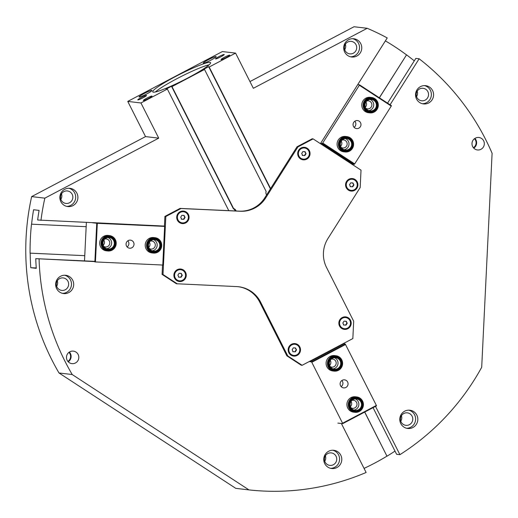 <?xml version="1.0" encoding="UTF-8"?>
<svg xmlns="http://www.w3.org/2000/svg" width="518" height="518" viewBox="0 0 518 518"><rect width="100%" height="100%" fill="white"/><g stroke="black" fill="none" stroke-linecap="round" stroke-linejoin="round"><path stroke-width="0.78" d="M72.993 205.601A9.188 9.02 -83.3 0 1 59.92 196.4A9.188 9.02 -83.3 0 1 77.758 195.791A9.188 9.02 -83.3 0 1 72.993 205.601M66.712 206.378A9.188 9.02 96.7 0 0 68.842 188.267M69.496 202.771A6.287 6.171 96.7 0 0 67.411 190.948A6.287 6.171 96.7 0 0 60.6 198.329A6.287 6.171 96.7 0 0 69.496 202.771M68.797 292.579A9.188 9.02 -83.3 0 1 55.717 283.372A9.188 9.02 -83.3 0 1 73.556 282.77A9.188 9.02 -83.3 0 1 68.797 292.579M62.51 293.356A9.188 9.02 96.7 0 0 64.64 275.246M65.294 289.75A6.287 6.171 96.7 0 0 63.209 277.926A6.287 6.171 96.7 0 0 56.404 285.308A6.287 6.171 96.7 0 0 65.294 289.75M336.888 467.56A9.188 9.02 -83.3 0 1 323.815 458.352A9.188 9.02 -83.3 0 1 341.647 457.744A9.188 9.02 -83.3 0 1 336.888 467.56M330.607 468.33A9.188 9.02 96.7 0 0 332.737 450.22M333.391 464.724A6.287 6.171 96.7 0 0 331.306 452.907A6.287 6.171 96.7 0 0 324.495 460.282A6.287 6.171 96.7 0 0 333.391 464.724M412.924 427.499A9.188 9.02 -83.3 0 1 399.844 418.291A9.188 9.02 -83.3 0 1 417.683 417.683A9.188 9.02 -83.3 0 1 412.924 427.499M406.636 428.269A9.188 9.02 96.7 0 0 408.767 410.159M409.421 424.663A6.287 6.171 96.7 0 0 407.336 412.84A6.287 6.171 96.7 0 0 400.531 420.221A6.287 6.171 96.7 0 0 409.421 424.663M428.69 102.953A9.188 9.02 -83.3 0 1 415.611 93.745A9.188 9.02 -83.3 0 1 433.449 93.136A9.188 9.02 -83.3 0 1 428.69 102.953M422.403 103.723A9.188 9.02 96.7 0 0 424.533 85.612M425.187 100.116A6.287 6.171 96.7 0 0 423.102 88.293A6.287 6.171 96.7 0 0 416.297 95.675A6.287 6.171 96.7 0 0 425.187 100.116M356.857 56.035A9.188 9.02 -83.3 0 1 343.777 46.827A9.188 9.02 -83.3 0 1 361.616 46.225A9.188 9.02 -83.3 0 1 356.857 56.035M350.569 56.812A9.188 9.02 96.7 0 0 352.7 38.701M353.354 53.205A6.287 6.171 96.7 0 0 351.269 41.382A6.287 6.171 96.7 0 0 344.457 48.763A6.287 6.171 96.7 0 0 353.354 53.205M416.55 96.652A6.287 6.171 96.7 0 0 417.197 91.136M56.656 286.279A6.287 6.171 96.7 0 0 57.304 280.762M324.747 461.26A6.287 6.171 96.7 0 0 325.395 455.743M400.783 421.192A6.287 6.171 96.7 0 0 401.431 415.682M60.852 199.3A6.287 6.171 96.7 0 0 61.506 193.784M344.716 49.734A6.287 6.171 96.7 0 0 345.364 44.218M320.422 143.661L387.231 37.944A240.805 236.383 96.7 0 0 367.217 28.296L253.347 88.3L235.573 53.108L209.168 67.016L270.597 188.617M86.163 226.696L31.585 224.184A240.805 236.383 -83.3 0 1 33.579 209.751L39.083 210.399A240.805 236.383 96.7 0 0 37.652 220.014L164.433 226.081M343.693 343.395L343.952 343.9M375.511 406.371L399.909 454.668A240.805 236.383 96.7 0 0 481.701 367.281L492.1 153.283A240.805 236.383 96.7 0 0 419.146 58.774L390.073 104.778M352.628 164.025L352.337 164.491M480.976 149.294A6.287 6.171 -83.3 0 1 472.034 142.994A6.287 6.171 -83.3 0 1 484.233 142.579A6.287 6.171 -83.3 0 1 480.976 149.294M94.885 261.603L35.774 258.65L94.891 261.37M373.057 407.666L396.607 454.286L399.909 454.668M36.234 267.955L30.769 267.702A240.805 236.383 -83.3 0 1 30.18 253.16L30.089 253.147A240.805 236.383 -83.3 0 1 31.494 224.171L31.585 224.184M35.774 258.65A240.805 236.383 96.7 0 0 36.266 268.35L30.769 267.702M30.18 253.16L84.758 255.672L30.089 253.147M364.75 412.043L386.946 456.151A240.805 236.383 -83.3 0 1 364.05 468.389M395.007 451.107A240.805 236.383 -83.3 0 1 387.037 456.164M364.685 412.082L386.946 456.151M379.325 97.76L406.546 54.85L379.39 97.805M385.379 40.877A240.805 236.383 -83.3 0 1 406.449 54.837M68.946 352.376A5.802 5.698 -83.3 0 1 67.884 361.402M474.456 138.707A5.802 5.698 -83.3 0 1 473.394 147.734M473.743 148.122A6.287 6.171 96.7 0 0 474.883 138.403M68.227 361.791A6.287 6.171 96.7 0 0 69.373 352.072M75.466 362.963A6.287 6.171 -83.3 0 1 66.518 356.662A6.287 6.171 -83.3 0 1 78.723 356.248A6.287 6.171 -83.3 0 1 75.466 362.963M187.801 77.985A32.394 3.458 153.2 0 1 152.745 91.867A32.394 3.458 153.2 0 1 180.102 74.171A32.394 3.458 153.2 0 1 210.58 62.652A32.394 3.458 153.2 0 1 187.801 77.985M209.117 64.815A32.394 3.458 -26.8 0 0 181.255 76.45A32.394 3.458 -26.8 0 0 155.355 91.977M211.104 60.03A7.226 0.771 153.2 0 1 203.283 63.131A7.226 0.771 153.2 0 1 209.389 59.181A7.226 0.771 153.2 0 1 216.187 56.611A7.226 0.771 153.2 0 1 211.104 60.03M146.898 93.862A7.226 0.771 153.2 0 1 139.077 96.963A7.226 0.771 153.2 0 1 145.182 93.013A7.226 0.771 153.2 0 1 151.981 90.443A7.226 0.771 153.2 0 1 146.898 93.862M143.085 97.772A4.889 0.524 153.2 0 1 137.801 99.864A4.889 0.524 153.2 0 1 141.926 97.196A4.889 0.524 153.2 0 1 146.523 95.454A4.889 0.524 153.2 0 1 143.085 97.772M226.308 57.466A4.889 0.524 153.2 0 1 221.018 59.557A4.889 0.524 153.2 0 1 225.149 56.889A4.889 0.524 153.2 0 1 229.746 55.154A4.889 0.524 153.2 0 1 226.308 57.466M220.81 56.818A4.889 0.524 153.2 0 1 215.52 58.91A4.889 0.524 153.2 0 1 219.651 56.242A4.889 0.524 153.2 0 1 224.242 54.507A4.889 0.524 153.2 0 1 220.81 56.818M148.582 98.414A4.889 0.524 153.2 0 1 143.298 100.511A4.889 0.524 153.2 0 1 147.423 97.844A4.889 0.524 153.2 0 1 152.02 96.102A4.889 0.524 153.2 0 1 148.582 98.414M228.775 210.651L167.353 89.051L166.013 89.167L171.503 86.273L233.359 208.722L233.961 208.793A3.866 3.794 96.7 0 0 233.294 208.527L233.605 208.566A3.866 3.794 -83.3 0 1 236.124 210.988M233.359 208.722A3.866 3.794 -83.3 0 1 235.23 210.949M266.602 194.93A3.866 3.794 -83.3 0 1 266.129 191.427L204.526 69.464L171.995 86.603L233.605 208.566M167.353 89.051L140.948 102.965L158.728 138.151L44.852 198.154A240.805 236.383 96.7 0 0 40.954 220.403M204.526 69.464L203.185 69.58L208.676 66.686L209.168 67.016M208.858 66.984L270.428 188.876M208.676 66.686L270.415 188.908M171.503 86.273L171.995 86.603M171.685 86.571L233.294 208.527M140.948 102.965L127.758 101.411L222.377 51.554L235.573 53.108M387.561 103.14L415.85 58.385L419.146 58.774M127.758 101.411L145.532 136.603L31.656 196.6A240.805 236.383 96.7 0 0 59.007 372.979L235.787 488.351L248.977 489.905A240.805 236.383 96.7 0 0 366.116 472.474L341.375 423.504M310.101 361.59L309.9 361.201M31.656 196.6L44.852 198.154M59.007 372.979L72.203 374.533L248.977 489.905M39.077 259.039A240.805 236.383 96.7 0 0 72.203 374.533M406.546 54.85A240.805 236.383 -83.3 0 1 414.283 60.859M249.954 81.579L354.027 26.742L367.217 28.296M145.532 136.603L158.728 138.151M342.702 423.659L376.495 405.853L376.372 405.432L342.579 423.238L342.702 423.659L337.846 423.089M376.372 405.432L345.279 344.056L311.493 361.862L311.797 362.302L345.59 344.496M342.579 423.238L311.797 362.302M354.927 412.309L353.587 412.153A7.738 7.595 -83.3 0 1 351.023 397.604A7.738 7.595 -83.3 0 1 355.393 396.782L356.734 396.943A7.738 7.595 96.7 0 0 348.284 403.736A7.738 7.595 96.7 0 0 359.298 411.493A7.738 7.595 96.7 0 0 356.734 396.943M334.116 371.108L332.776 370.953A7.738 7.595 -83.3 0 1 330.212 356.403A7.738 7.595 -83.3 0 1 334.583 355.588L335.923 355.743A7.738 7.595 96.7 0 0 327.473 362.542A7.738 7.595 96.7 0 0 338.487 370.292A7.738 7.595 96.7 0 0 335.923 355.743M342.269 380.277A4.053 3.976 -83.3 0 1 348.031 384.33A4.053 3.976 -83.3 0 1 340.171 384.602A4.053 3.976 -83.3 0 1 342.269 380.277M343.525 343.479L345.279 344.056M311.493 361.862L309.932 361.681L343.725 343.874M341.161 386.622A4.053 3.976 96.7 0 0 341.88 380.51M330.251 366.627A4.053 3.976 96.7 0 0 336.13 362.367A4.053 3.976 96.7 0 0 331.125 359.207M329.649 365.384A4.053 3.976 96.7 0 0 330.251 360.275M351.062 407.828A4.053 3.976 96.7 0 0 356.941 403.561A4.053 3.976 96.7 0 0 351.936 400.408M350.459 406.585A4.053 3.976 96.7 0 0 351.062 401.469M309.932 361.681L309.732 361.286M357.737 84.622L359.505 84.829L359.337 85.243L391.252 106.073L391.42 105.653L359.505 84.829M359.337 85.243L322.436 143.48L354.344 164.31L354.694 163.915L322.779 143.085M391.252 106.073L354.694 163.915M369.807 112.866L368.466 112.71A7.738 7.595 -83.3 0 1 362.224 102.434A7.738 7.595 -83.3 0 1 370.279 97.345L371.613 97.501A7.738 7.595 96.7 0 0 363.17 104.299A7.738 7.595 96.7 0 0 374.177 112.05A7.738 7.595 96.7 0 0 371.613 97.501M345.092 151.975L343.758 151.813A7.738 7.595 -83.3 0 1 337.516 141.537A7.738 7.595 -83.3 0 1 345.564 136.448L346.905 136.603A7.738 7.595 96.7 0 0 338.455 143.402A7.738 7.595 96.7 0 0 349.469 151.152A7.738 7.595 96.7 0 0 346.905 136.603M354.862 127.991A4.053 3.976 -83.3 0 1 357.491 120.558A4.053 3.976 -83.3 0 1 360.962 125.045A4.053 3.976 -83.3 0 1 354.862 127.991M320.577 143.764L320.875 143.298L322.436 143.48M354.344 164.31L352.79 164.128L320.875 143.298M354.092 127.337A4.053 3.976 96.7 0 0 354.811 121.218M341.232 147.488A4.053 3.976 96.7 0 0 346.937 145.318A4.053 3.976 96.7 0 0 342.107 140.067M340.624 146.251A4.053 3.976 96.7 0 0 341.226 141.136M365.948 108.385A4.053 3.976 96.7 0 0 371.646 106.216A4.053 3.976 96.7 0 0 366.822 100.965M365.339 107.142A4.053 3.976 96.7 0 0 365.941 102.033M352.79 164.128L352.493 164.594M96.743 223.277L94.865 261.907L95.435 261.94L97.313 223.31L92.482 222.772M86.37 222.494L84.505 260.891M95.435 261.94L163.151 265.054L165.028 226.418L164.646 226.405L162.769 265.041M97.313 223.31L164.646 226.405M107.712 250.971L106.378 250.809A7.738 7.595 -83.3 0 1 99.734 242.243A7.738 7.595 -83.3 0 1 108.184 235.444L109.518 235.599A7.738 7.595 96.7 0 0 101.075 242.398A7.738 7.595 96.7 0 0 112.089 250.149A7.738 7.595 96.7 0 0 109.518 235.599M153.237 253.062L151.897 252.907A7.738 7.595 -83.3 0 1 145.26 244.334A7.738 7.595 -83.3 0 1 153.71 237.535L155.044 237.697A7.738 7.595 96.7 0 0 146.6 244.49A7.738 7.595 96.7 0 0 157.608 252.247A7.738 7.595 96.7 0 0 155.044 237.697M134.013 244.36A4.053 3.976 -83.3 0 1 129.571 248.2A4.053 3.976 -83.3 0 1 126.094 243.713A4.053 3.976 -83.3 0 1 130.517 240.151A4.053 3.976 -83.3 0 1 134.013 244.36M165.028 226.418L164.42 226.275M127.117 246.931A4.053 3.976 96.7 0 0 127.836 240.812M149.378 248.582A4.053 3.976 96.7 0 0 155.309 245.234A4.053 3.976 96.7 0 0 150.252 241.161M148.77 247.339A4.053 3.976 96.7 0 0 149.372 242.223M103.853 246.484A4.053 3.976 96.7 0 0 109.784 243.136A4.053 3.976 96.7 0 0 104.727 239.063M103.244 245.247A4.053 3.976 96.7 0 0 103.846 240.132M180.374 268.991A6.287 6.171 -83.3 0 1 185.256 278.658A6.287 6.171 -83.3 0 1 174.579 278.166A6.287 6.171 -83.3 0 1 180.374 268.991M183.191 211.04A6.287 6.171 -83.3 0 1 188.073 220.707A6.287 6.171 -83.3 0 1 177.396 220.215A6.287 6.171 -83.3 0 1 183.191 211.04M309.058 156.96A6.287 6.171 -83.3 0 1 298.381 156.468A6.287 6.171 -83.3 0 1 304.176 147.293A6.287 6.171 -83.3 0 1 309.058 156.96M356.928 188.202A6.287 6.171 -83.3 0 1 346.251 187.71A6.287 6.171 -83.3 0 1 352.046 178.535A6.287 6.171 -83.3 0 1 356.928 188.202M339.53 326.029A6.287 6.171 -83.3 0 1 345.325 316.854A6.287 6.171 -83.3 0 1 350.207 326.521A6.287 6.171 -83.3 0 1 339.53 326.029M288.843 352.732A6.287 6.171 -83.3 0 1 294.638 343.563A6.287 6.171 -83.3 0 1 299.521 353.224A6.287 6.171 -83.3 0 1 288.843 352.732M264.795 197.792A29.014 28.477 -83.3 0 1 239.452 211.143L240.371 211.253A29.014 28.477 96.7 0 0 265.715 197.895L264.795 197.792L297.034 146.782L297.954 146.892L265.715 197.895M297.034 146.782L312.205 138.792L313.118 138.895L361.027 170.163L360.185 187.51L327.946 238.513A29.014 28.477 96.7 0 0 326.541 267.489L353.684 321.231L352.842 338.571L302.117 365.3L301.198 365.19L286.875 355.84L259.725 302.104L260.645 302.214A29.014 28.477 96.7 0 0 238.688 286.752A29.014 28.477 96.7 0 0 236.707 286.59L176.411 283.747L162.082 274.398L162.535 265.028M238.228 286.7A29.014 28.477 -83.3 0 1 259.725 302.104M286.875 355.84L287.788 355.95L302.117 365.3M260.645 302.214L287.788 355.95M164.42 226.347L164.899 216.401L180.07 208.411L239.452 211.143M313.118 138.895L297.954 146.892M162.082 274.398L163.002 274.508L177.324 283.858M164.899 216.401L165.818 216.511L163.002 274.508M180.07 208.411L180.989 208.521L165.818 216.511M240.371 211.253L180.989 208.521M181.287 219.153L183.89 219.302L181.701 219.198L180.698 217.217L181.889 215.339L184.078 215.436L185.081 217.418L183.663 215.391M183.476 219.25L184.667 217.372M185.081 217.418L183.89 219.302M187.775 214.743A5.594 5.491 -83.3 0 1 182.232 222.876A5.594 5.491 -83.3 0 1 177.434 216.679A5.594 5.491 -83.3 0 1 187.775 214.743M182.187 222.869A5.594 5.491 -83.3 0 1 177.337 216.666A5.594 5.491 -83.3 0 1 183.495 211.758M292.728 351.677L295.331 351.826L293.143 351.722L292.139 349.741L293.33 347.863L295.519 347.96L296.523 349.941L295.111 347.915M294.923 351.774L296.108 349.896M296.523 349.941L295.331 351.826M299.216 347.267A5.594 5.491 -83.3 0 1 293.68 355.4A5.594 5.491 -83.3 0 1 288.876 349.203A5.594 5.491 -83.3 0 1 299.216 347.267M293.628 355.393A5.594 5.491 -83.3 0 1 288.785 349.19A5.594 5.491 -83.3 0 1 294.936 344.282M343.421 324.967L346.024 325.116L343.829 325.013L342.832 323.031L344.017 321.154L346.212 321.251L347.209 323.232L345.797 321.205M345.61 325.064L346.801 323.187M347.209 323.232L346.024 325.116M349.909 320.558A5.594 5.491 -83.3 0 1 344.366 328.69A5.594 5.491 -83.3 0 1 339.568 322.494A5.594 5.491 -83.3 0 1 349.909 320.558M344.321 328.684A5.594 5.491 -83.3 0 1 339.471 322.481A5.594 5.491 -83.3 0 1 345.629 317.573M302.266 155.406L304.869 155.555L302.68 155.452L301.683 153.47L302.868 151.593L305.057 151.69L306.06 153.671L304.649 151.644M304.461 155.504L305.646 153.626M306.06 153.671L304.869 155.555M308.76 150.997A5.594 5.491 -83.3 0 1 303.218 159.13A5.594 5.491 -83.3 0 1 298.413 152.933A5.594 5.491 -83.3 0 1 308.76 150.997M303.172 159.123A5.594 5.491 -83.3 0 1 298.323 152.92A5.594 5.491 -83.3 0 1 304.474 148.012M178.47 277.104L181.073 277.253L178.885 277.149L177.881 275.168L179.073 273.29L181.261 273.387L182.265 275.369L180.847 273.342M180.659 277.208L181.85 275.323M182.265 275.369L181.073 277.253M184.958 272.695A5.594 5.491 -83.3 0 1 179.416 280.827A5.594 5.491 -83.3 0 1 174.618 274.631A5.594 5.491 -83.3 0 1 184.958 272.695M179.37 280.821A5.594 5.491 -83.3 0 1 174.521 274.618A5.594 5.491 -83.3 0 1 180.678 269.71M350.142 186.648L352.745 186.797L350.556 186.7L349.553 184.712L350.744 182.835L352.933 182.932L353.93 184.92L352.518 182.886M352.331 186.752L353.522 184.868M353.93 184.92L352.745 186.797M356.63 182.239A5.594 5.491 -83.3 0 1 351.087 190.371A5.594 5.491 -83.3 0 1 346.289 184.175A5.594 5.491 -83.3 0 1 356.63 182.239M351.042 190.365A5.594 5.491 -83.3 0 1 346.192 184.162A5.594 5.491 -83.3 0 1 352.35 179.254M353.833 410.068A5.802 5.698 96.7 0 0 355.147 398.866M358.43 409.777A5.802 5.698 -83.3 0 1 350.174 403.962A5.802 5.698 -83.3 0 1 361.435 403.574A5.802 5.698 -83.3 0 1 358.43 409.777M359.123 410.904A7.058 6.928 -83.3 0 1 349.035 404.318A7.058 6.928 -83.3 0 1 359.712 398.692A7.058 6.928 -83.3 0 1 359.123 410.904M358.864 410.392A6.481 6.358 96.7 0 0 359.408 399.184A6.481 6.358 96.7 0 0 349.605 404.344A6.481 6.358 96.7 0 0 358.864 410.392M368.712 110.625A5.802 5.698 96.7 0 0 370.033 99.43M373.31 110.334A5.802 5.698 -83.3 0 1 365.054 104.519A5.802 5.698 -83.3 0 1 376.321 104.137A5.802 5.698 -83.3 0 1 373.31 110.334M374.002 111.467A7.058 6.928 -83.3 0 1 363.914 104.882A7.058 6.928 -83.3 0 1 374.598 99.255A7.058 6.928 -83.3 0 1 374.002 111.467M373.743 110.949A6.481 6.358 96.7 0 0 374.287 99.741A6.481 6.358 96.7 0 0 364.484 104.908A6.481 6.358 96.7 0 0 373.743 110.949M344.004 149.728A5.802 5.698 96.7 0 0 345.318 138.533M348.601 149.437A5.802 5.698 -83.3 0 1 340.339 143.622A5.802 5.698 -83.3 0 1 351.605 143.24A5.802 5.698 -83.3 0 1 348.601 149.437M349.294 150.57A7.058 6.928 -83.3 0 1 339.206 143.985A7.058 6.928 -83.3 0 1 349.883 138.358A7.058 6.928 -83.3 0 1 349.294 150.57M349.028 150.052A6.481 6.358 96.7 0 0 349.579 138.843A6.481 6.358 96.7 0 0 339.769 144.01A6.481 6.358 96.7 0 0 349.028 150.052M106.624 248.724A5.802 5.698 96.7 0 0 107.938 237.529M111.221 248.433A5.802 5.698 -83.3 0 1 102.959 242.618A5.802 5.698 -83.3 0 1 114.225 242.236A5.802 5.698 -83.3 0 1 111.221 248.433M111.907 249.566A7.058 6.928 -83.3 0 1 101.819 242.981A7.058 6.928 -83.3 0 1 112.503 237.354A7.058 6.928 -83.3 0 1 111.907 249.566M111.648 249.048A6.481 6.358 96.7 0 0 112.192 237.84A6.481 6.358 96.7 0 0 102.389 243.007A6.481 6.358 96.7 0 0 111.648 249.048M333.022 368.868A5.802 5.698 96.7 0 0 334.337 357.673M337.619 368.576A5.802 5.698 -83.3 0 1 329.364 362.762A5.802 5.698 -83.3 0 1 340.624 362.38A5.802 5.698 -83.3 0 1 337.619 368.576M338.312 369.71A7.058 6.928 -83.3 0 1 328.224 363.124A7.058 6.928 -83.3 0 1 338.908 357.498A7.058 6.928 -83.3 0 1 338.312 369.71M338.053 369.192A6.481 6.358 96.7 0 0 338.597 357.983A6.481 6.358 96.7 0 0 328.794 363.15A6.481 6.358 96.7 0 0 338.053 369.192M152.143 250.822A5.802 5.698 96.7 0 0 153.464 239.62M156.74 250.531A5.802 5.698 -83.3 0 1 148.485 244.716A5.802 5.698 -83.3 0 1 159.751 244.328A5.802 5.698 -83.3 0 1 156.74 250.531M157.433 251.657A7.058 6.928 -83.3 0 1 147.345 245.072A7.058 6.928 -83.3 0 1 158.029 239.445A7.058 6.928 -83.3 0 1 157.433 251.657M157.174 251.146A6.481 6.358 96.7 0 0 157.718 239.938A6.481 6.358 96.7 0 0 147.915 245.105A6.481 6.358 96.7 0 0 157.174 251.146"/></g></svg>
